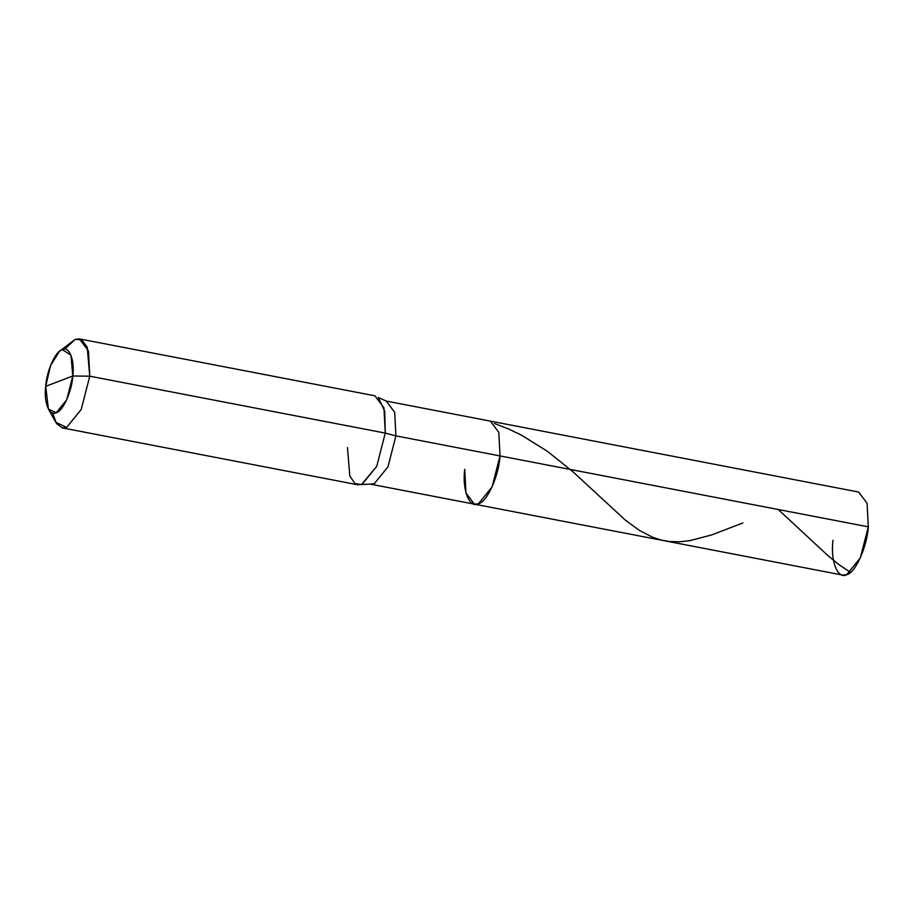 <?xml version="1.0" encoding="UTF-8"?>
<svg xmlns="http://www.w3.org/2000/svg" width="914" height="914" viewBox="0 0 914 914"><rect width="100%" height="100%" fill="white"/><g stroke="black" fill="none" stroke-linecap="round" stroke-linejoin="round"><path stroke-width="1.37" d="M833.008 540.288C830.255 560.922 837.784 579.819 846.695 574.655C855.253 573.169 867.135 546.869 868.3 526.841L860.337 557.86L846.695 574.655L842.662 575.089L474.389 504.162L478.422 503.74L492.063 486.945L500.027 455.926L868.3 526.841L867.078 503.271L858.646 492.052L490.372 421.126L498.804 432.356L500.027 455.926L868.3 526.841M464.735 469.373L465.957 492.943L474.389 504.162L478.422 503.74L492.063 486.945L500.027 455.926L498.804 432.356L490.372 421.126L386.256 401.075L394.688 412.305L395.911 435.875L500.027 455.926C498.861 475.954 486.979 502.243 478.422 503.74C469.51 508.904 461.981 490.007 464.735 469.373C461.981 490.007 469.51 508.904 478.422 503.74C486.979 502.243 498.861 475.954 500.027 455.926L395.911 435.875L387.947 466.894L374.306 483.689L370.261 484.112L374.306 483.689L387.947 466.894L395.911 435.875L394.688 412.305L386.256 401.075L378.316 397.464L384.725 411.334L385.274 433.099L395.911 435.875L385.274 433.099L376.739 466.334L362.127 484.329L357.797 484.786L62.289 427.889L66.619 427.421L81.22 409.438L89.766 376.191L385.274 433.099L383.96 407.85L374.923 395.819L79.415 338.911L88.452 350.942L89.766 376.191L72.8 375.997L45.7 386.336C46.603 370.947 55.72 350.759 62.289 349.616C69.133 345.652 74.914 360.162 72.8 375.997L66.688 399.818L56.211 412.717L48.408 409.015L45.7 386.336C43.586 402.171 49.367 416.681 56.211 412.717C62.78 411.574 71.909 391.375 72.8 375.997L45.7 386.336L50.544 365.566L59.524 351.284L75.097 339.38L81.757 339.814L87.218 347.171L89.766 376.191L385.274 433.099L376.739 466.334L361.556 484.523L370.261 484.112L474.389 504.162M347.457 447.517L349.811 476.068L355.055 483.632L361.556 484.523M52.589 412.911L56.451 423.468L62.289 427.889M48.408 409.015L55.72 422.257L66.619 427.421L81.22 409.438L89.766 376.191L72.8 375.997L70.984 355.203L62.289 349.616L59.524 351.284M64.848 349.217L75.097 339.38L79.415 338.911M742.933 522.945L711.743 534.907L690.024 540.642L679.399 541.808L669.779 541.545L661.496 540.128L652.916 537.398L639.492 530.486L625.496 520.26L572.827 471.67L547.372 451.288L521.528 435.201L508.207 428.803L494.44 423.502M850.466 572.347L839.029 564.692L827.878 555.575L778.225 509.498"/></g></svg>
